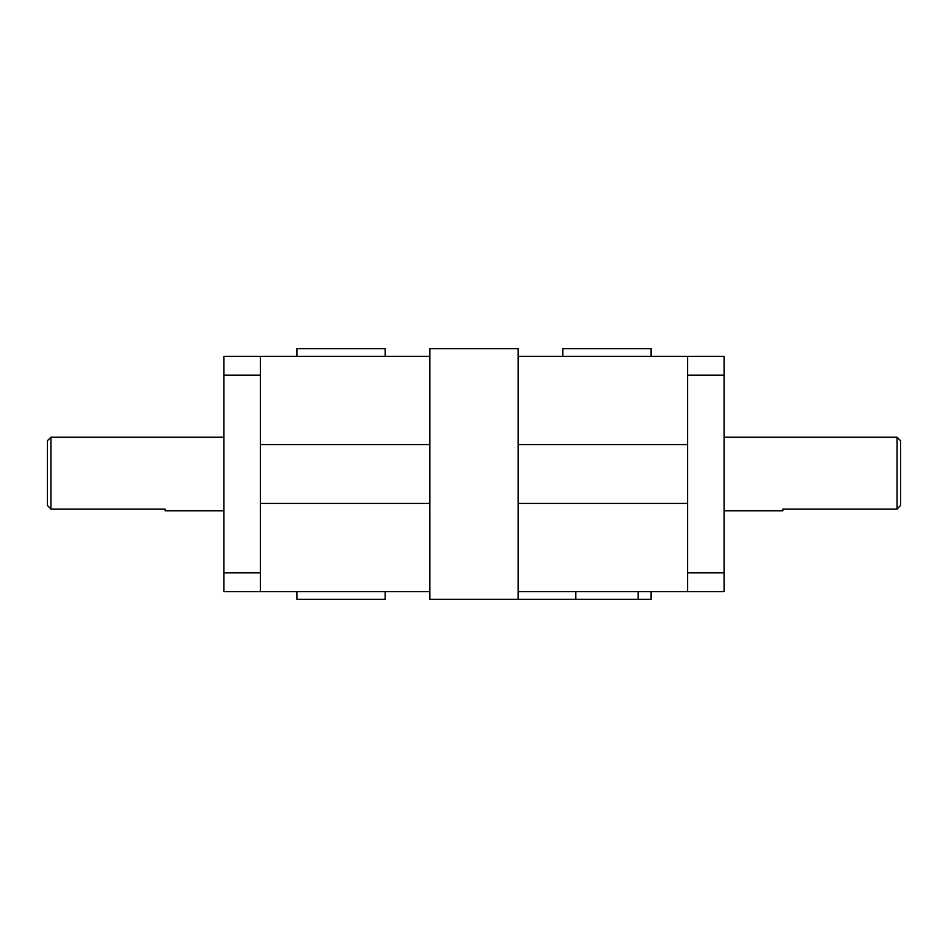 <?xml version="1.0" encoding="UTF-8"?>
<svg xmlns="http://www.w3.org/2000/svg" width="948" height="948" viewBox="0 0 948 948"><rect width="100%" height="100%" fill="white"/><g stroke="black" fill="none" stroke-linecap="round" stroke-linejoin="round"><path stroke-width="1.42" d="M724.071 375.147L724.071 356.318L687.596 356.318L687.596 375.147L724.071 375.147L724.071 572.853L687.596 572.853L687.596 591.682L724.071 591.682L724.071 572.853M223.929 356.318L223.929 375.147L260.404 375.147L260.404 356.318L223.929 356.318M260.404 572.853L223.929 572.853L223.929 591.682L260.404 591.682L260.404 375.147M687.596 572.853L687.596 375.147M260.404 591.682L429.871 591.682L429.871 599.337L518.129 599.337L518.129 591.682L687.596 591.682M223.929 572.853L223.929 375.147M429.871 591.682L429.871 356.318L260.404 356.318M687.596 356.318L518.129 356.318L518.129 348.663L429.871 348.663L429.871 356.318M897.069 437.229L897.069 509.088L900.6 505.367L900.6 440.749L897.069 437.229L724.071 437.229M724.071 510.771L782.918 510.771L782.918 509.088L897.069 509.088M47.4 505.367L50.931 509.088L50.931 437.229L47.4 440.749L47.4 505.367M50.931 509.088L165.082 509.088L165.082 510.771L223.929 510.771M518.129 444.576L687.596 444.576M687.596 503.424L518.129 503.424M260.404 444.576L429.871 444.576M429.871 503.424L260.404 503.424M518.129 599.337L651.11 599.337L651.11 591.682M651.11 356.318L651.11 348.663L562.851 348.663L562.851 356.318M296.89 591.682L296.89 599.337L385.149 599.337L385.149 591.682M385.149 356.318L385.149 348.663L296.89 348.663L296.89 356.318M518.129 591.682L518.129 356.318M575.815 591.682L575.815 599.337M638.182 599.337L638.182 591.682M223.929 437.229L50.931 437.229"/></g></svg>
